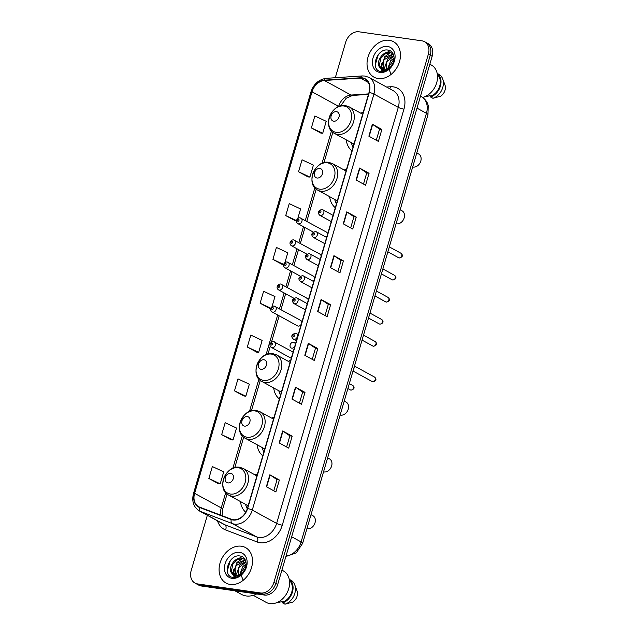 <?xml version="1.0" encoding="UTF-8"?>
<svg xmlns="http://www.w3.org/2000/svg" width="636" height="636" viewBox="0 0 636 636"><rect width="100%" height="100%" fill="white"/><g stroke="black" fill="none" stroke-linecap="round" stroke-linejoin="round"><path stroke-width="0.95" d="M257.469 473.931A22.347 17.124 -61.3 0 0 255.052 474.917M240.48 501.558A22.347 17.124 -61.3 0 0 245.742 512.266M274.076 417.129A22.347 17.124 -61.3 0 0 271.667 418.114M257.087 444.755A22.347 17.124 -61.3 0 0 262.771 455.805M290.692 360.318A22.347 17.124 -61.3 0 0 288.275 361.312M273.703 387.944A22.347 17.124 -61.3 0 0 279.379 399.003M346.628 169.033A22.347 17.124 -61.3 0 0 344.211 170.027M329.639 196.659A22.347 17.124 -61.3 0 0 335.315 207.71M363.236 112.23A22.347 17.124 -61.3 0 0 360.827 113.216M346.246 139.856A22.347 17.124 -61.3 0 0 351.931 150.907M274.521 306.202A3.164 2.425 118.7 0 1 275.173 306.417A3.164 2.425 118.7 0 1 275.968 309.955A3.164 2.425 118.7 0 1 272.78 312.173A3.164 2.425 118.7 0 1 272.136 311.966L297.576 325.886A3.164 2.425 -61.3 0 0 298.22 326.101A3.164 2.425 -61.3 0 0 301.241 324.225M295.247 344.744A3.164 2.425 -61.3 0 0 294.158 342.406A3.164 2.425 -61.3 0 0 293.514 342.192A3.164 2.425 -61.3 0 0 290.326 344.418A3.164 2.425 -61.3 0 0 291.121 347.956A3.164 2.425 -61.3 0 0 291.765 348.17A3.164 2.425 -61.3 0 0 294.794 346.294M326.093 237.149A3.164 2.425 -61.3 0 0 327.055 235.956M327.508 234.406A3.164 2.425 -61.3 0 0 326.427 232.06A3.164 2.425 -61.3 0 0 325.783 231.846M319.638 259.218A3.164 2.425 -61.3 0 0 320.608 258.025M321.061 256.475A3.164 2.425 -61.3 0 0 319.972 254.13A3.164 2.425 -61.3 0 0 319.328 253.915M313.182 281.287A3.164 2.425 -61.3 0 0 314.152 280.094M314.605 278.536A3.164 2.425 -61.3 0 0 313.516 276.199A3.164 2.425 -61.3 0 0 312.872 275.984M306.727 303.356A3.164 2.425 -61.3 0 0 307.697 302.164M308.15 300.605A3.164 2.425 -61.3 0 0 307.069 298.268A3.164 2.425 -61.3 0 0 306.425 298.053M301.703 322.675A3.164 2.425 -61.3 0 0 300.613 320.337A3.164 2.425 -61.3 0 0 299.969 320.123M207.344 515.295L191.19 570.548A12.648 9.691 -61.3 0 0 194.958 583.061L198.766 585.144A12.648 9.691 -61.3 0 0 201.342 585.995L264.361 595.042A12.648 9.691 -61.3 0 0 277.701 584.5L432.162 56.286A12.648 9.691 -61.3 0 0 428.386 43.781L426.486 42.739A12.648 9.691 -61.3 0 1 430.262 55.245A12.648 9.691 -61.3 0 0 426.486 42.739L424.586 41.698A12.648 9.691 -61.3 0 0 422.002 40.847L358.99 31.8A12.648 9.691 -61.3 0 0 345.65 42.334L335.299 77.735M194.958 583.061A12.648 9.691 -61.3 0 0 197.542 583.912L260.553 592.959A12.648 9.691 -61.3 0 0 273.893 582.417L275.801 583.458L430.262 55.245L275.801 583.458A12.648 9.691 -61.3 0 1 262.461 594A12.648 9.691 -61.3 0 0 275.801 583.458L277.701 584.5M197.542 583.912L199.442 584.953L262.461 594L199.442 584.953A12.648 9.691 -61.3 0 1 196.866 584.102A12.648 9.691 -61.3 0 0 199.442 584.953L201.342 585.995M389.335 40.307A20.241 15.503 -61.3 0 0 368.92 54.529A20.241 15.503 -61.3 0 0 374.024 77.187A20.241 15.503 -61.3 0 0 378.15 78.546A20.241 15.503 -61.3 0 0 398.565 64.323A20.241 15.503 -61.3 0 0 393.461 41.666A20.241 15.503 -61.3 0 0 389.335 40.307A20.241 15.503 -61.3 0 0 368.92 54.529A20.241 15.503 -61.3 0 0 374.024 77.187A20.241 15.503 -61.3 0 0 378.15 78.546A20.241 15.503 -61.3 0 0 398.565 64.323A20.241 15.503 -61.3 0 0 393.461 41.666A20.241 15.503 -61.3 0 0 389.335 40.307M241.394 546.213A20.241 15.503 -61.3 0 0 220.978 560.427A20.241 15.503 -61.3 0 0 226.09 583.085A20.241 15.503 -61.3 0 0 230.216 584.452A20.241 15.503 -61.3 0 0 250.624 570.23A20.241 15.503 -61.3 0 0 245.52 547.572A20.241 15.503 -61.3 0 0 241.394 546.213A20.241 15.503 -61.3 0 0 220.978 560.427A20.241 15.503 -61.3 0 0 226.09 583.085A20.241 15.503 -61.3 0 0 230.216 584.452A20.241 15.503 -61.3 0 0 250.624 570.23A20.241 15.503 -61.3 0 0 245.52 547.572A20.241 15.503 -61.3 0 0 241.394 546.213M362.258 78.164A13.491 10.335 118.7 0 1 365.008 79.079A13.491 10.335 118.7 0 1 369.031 92.419L247.372 508.458A13.491 10.335 118.7 0 1 231.377 519.246L199.625 507.13A13.491 10.335 118.7 0 1 198.639 506.677A13.491 10.335 118.7 0 1 194.616 493.337L312.03 91.799A13.491 10.335 118.7 0 1 324.384 80.486L360.374 78.101A13.491 10.335 118.7 0 1 362.258 78.164M362.345 77.846A13.833 10.597 -61.3 0 0 360.421 77.783L324.432 80.168A13.833 10.597 -61.3 0 0 311.767 91.759L194.354 493.298A13.833 10.597 -61.3 0 0 199.489 507.441L231.234 519.548A13.833 10.597 -61.3 0 0 247.635 508.498L369.293 92.459A13.833 10.597 -61.3 0 0 362.345 77.846M266.365 486.739L275.873 491.946L279.371 479.997L269.855 474.79L266.365 486.739M273.79 490.809L277.058 479.639L270.149 474.965A3.371 0.596 -163.7 0 0 269.855 474.79M277.05 479.663L279.371 479.997M279.172 442.918L288.688 448.126L292.178 436.177L282.67 430.97L279.172 442.918M286.605 446.989L289.873 435.827L282.964 431.144A3.371 0.596 -163.7 0 0 282.67 430.97M289.865 435.843L292.178 436.177M291.988 399.098L301.504 404.305L304.994 392.356L295.486 387.149L291.988 399.098M299.421 403.168L302.688 392.007L295.772 387.324A3.371 0.596 -163.7 0 0 295.486 387.149M302.68 392.022L304.994 392.356M304.803 355.286L314.311 360.485L317.809 348.536L308.301 343.337L304.803 355.286M312.236 359.348L315.496 348.186L308.587 343.512A3.371 0.596 -163.7 0 0 308.301 343.337M315.496 348.202L317.809 348.536M368.872 136.191L378.38 141.399L381.878 129.442L372.362 124.243L368.872 136.191M376.297 140.254L379.565 129.092L372.656 124.418A3.371 0.596 -163.7 0 0 372.362 124.243M379.557 129.116L381.878 129.442M356.057 180.012L365.565 185.211L369.063 173.262L359.555 168.055L356.057 180.012M363.49 184.074L366.749 172.913L359.841 168.23A3.371 0.596 -163.7 0 0 359.555 168.055M366.749 172.928L369.063 173.262M343.241 223.824L352.757 229.032L356.247 217.083L346.739 211.875L343.241 223.824M350.675 227.895L353.942 216.733L347.025 212.05A3.371 0.596 -163.7 0 0 346.739 211.875M353.934 216.749L356.247 217.083M330.426 267.645L339.942 272.852L343.432 260.903L333.924 255.696L330.426 267.645M337.859 271.715L341.127 260.553L334.218 255.871A3.371 0.596 -163.7 0 0 333.924 255.696M341.119 260.569L343.432 260.903M317.618 311.465L327.127 316.672L330.625 304.716L321.108 299.516L317.618 311.465M325.044 315.528L328.311 304.366L321.403 299.691A3.371 0.596 -163.7 0 0 321.108 299.516M328.303 304.39L330.625 304.716M273.893 582.417L428.354 54.211A12.648 9.691 -61.3 0 0 424.586 41.698M234.485 390.846L245.846 396.164L249.336 384.216L237.983 378.897L234.485 390.846L244.009 396.013M221.67 434.666L233.03 439.985L236.52 428.036L225.168 422.717L221.67 434.666L231.194 439.834M208.862 478.487L220.215 483.805L223.713 471.856L212.352 466.538L208.862 478.487L218.387 483.646M284.904 262.589L287.774 252.762L276.421 247.444L272.924 259.393L282.448 264.552M297.807 218.45L300.59 208.942L289.237 203.623L285.739 215.572L295.263 220.74M298.554 171.76L309.907 177.07L313.405 165.121L302.052 159.803L298.554 171.76L308.078 176.919M311.37 127.939L322.722 133.258L326.22 121.301L314.86 115.991L311.37 127.939L320.894 133.099M247.301 347.033L258.653 352.344L262.151 340.395L250.799 335.077L247.301 347.033L256.825 352.193M271.993 306.727L274.967 296.575L263.606 291.264L260.116 303.213L269.64 308.373M270.809 308.476L269.529 308.365M260.116 303.213L270.88 308.253M283.64 264.656L282.344 264.544M272.924 259.393L283.688 264.433M296.495 220.843L295.16 220.732M285.739 215.572L296.527 220.628M309.907 177.07L307.967 176.911M322.722 133.258L320.783 133.091M258.653 352.344L256.713 352.185M245.846 396.164L243.906 396.005M233.03 439.985L231.091 439.818M220.215 483.805L218.275 483.638M422.67 97.411A17.919 13.73 -61.3 0 0 436.821 82.282A17.919 13.73 -61.3 0 0 431.343 65.047L429.841 64.22M391.41 65.953L393.167 62.972M387.57 69.046L390.735 60.627L394.137 58.091M391.084 74.309L388.381 67.519L394.121 58.902M385.13 69.753L384.581 67.702L387.721 58.973L393.803 55.634M386.179 70.771L386.855 61.581L393.93 56.159M383.126 69.666L381.56 66.049L384.7 57.319L393.223 54.068M383.659 69.825L383.874 59.856L393.167 54.362M379.374 67.019L381.544 69.093L383.484 69.729C385.742 70 387.912 69.237 390.003 67.432C396.156 62.447 395.083 51.126 388.397 50.18C376.902 47.342 369.707 69.666 380.503 71.478L381.051 71.574C383.492 71.892 385.917 71.216 388.326 69.547L382.292 70.636L379.223 66.74C375.932 61.326 383.095 50.745 389.924 52.367L393.104 53.845M381.831 69.237L379.35 65.214L380.765 58.377L385.241 53.861L390.679 52.772L391.816 53.074M387.539 46.436A13.754 10.534 -61.3 0 0 373.038 57.892A13.754 10.534 -61.3 0 0 379.946 72.417A13.754 10.534 -61.3 0 0 394.439 60.961A13.754 10.534 -61.3 0 0 387.539 46.436M430.095 95.742L424.315 96.895M428.298 94.756L430.795 96.123A12.648 9.691 -61.3 0 0 439.667 86.265A12.648 9.691 -61.3 0 0 437.377 74.595M430.795 96.123L430.54 96.99L432.925 98.294L440.716 96.163A8.435 6.463 -61.3 0 0 444.93 84.882L442.648 78.816A13.491 10.335 -61.3 0 0 439.786 74.825L437.409 73.522L437.282 73.959M432.925 98.294A13.491 10.335 -61.3 0 0 442.648 78.816M430.54 96.99A13.491 10.335 -61.3 0 0 440.374 86.178A13.491 10.335 -61.3 0 0 437.409 73.522M375.804 67.209L375.24 64.967L378.301 54.577M382.347 54.998L390.003 50.745M382.387 71.653L381.823 70.445M381.393 68.927L381.648 63.362M380.98 68.561L384.844 56.604L390.432 52.74M390.798 66.661L393.533 61.986M412.7 166.95A7.171 5.493 -61.3 0 0 413.225 167.061A7.171 5.493 -61.3 0 0 420.46 162.021A7.171 5.493 -61.3 0 0 418.647 153.999L416.787 152.974M333.677 121.214A5.064 3.88 -61.3 0 0 339.012 117A5.064 3.88 -61.3 0 0 336.468 111.65A5.064 3.88 -61.3 0 0 331.133 115.871A5.064 3.88 -61.3 0 0 333.677 121.214M351.342 142.639A20.034 15.344 -61.3 0 0 353.06 147.027M396.085 223.753A7.171 5.493 -61.3 0 0 396.618 223.864A7.171 5.493 -61.3 0 0 403.844 218.824A7.171 5.493 -61.3 0 0 402.039 210.802L400.171 209.777M317.062 178.016A5.064 3.88 -61.3 0 0 322.404 173.803A5.064 3.88 -61.3 0 0 319.86 168.461A5.064 3.88 -61.3 0 0 314.526 172.674A5.064 3.88 -61.3 0 0 317.062 178.016M334.735 199.45A20.034 15.344 -61.3 0 0 336.452 203.838M340.149 415.038A7.171 5.493 -61.3 0 0 340.681 415.149A7.171 5.493 -61.3 0 0 347.908 410.117A7.171 5.493 -61.3 0 0 346.103 402.087L344.235 401.07M261.126 369.309A5.064 3.88 -61.3 0 0 266.468 365.088A5.064 3.88 -61.3 0 0 263.924 359.745A5.064 3.88 -61.3 0 0 258.59 363.959A5.064 3.88 -61.3 0 0 261.126 369.309M278.799 390.735A20.034 15.344 -61.3 0 0 280.516 395.123M323.541 471.848A7.171 5.493 -61.3 0 0 324.074 471.952A7.171 5.493 -61.3 0 0 331.3 466.919A7.171 5.493 -61.3 0 0 329.496 458.89L327.627 457.872M244.518 426.112A5.064 3.88 -61.3 0 0 249.853 421.899A5.064 3.88 -61.3 0 0 247.317 416.548A5.064 3.88 -61.3 0 0 241.974 420.762A5.064 3.88 -61.3 0 0 244.518 426.112M262.183 447.537A20.034 15.344 -61.3 0 0 263.9 451.926M306.926 528.651A7.171 5.493 -61.3 0 0 307.458 528.762A7.171 5.493 -61.3 0 0 314.693 523.722A7.171 5.493 -61.3 0 0 312.88 515.701L311.012 514.675M227.911 482.915A5.064 3.88 -61.3 0 0 233.245 478.701A5.064 3.88 -61.3 0 0 230.701 473.351A5.064 3.88 -61.3 0 0 225.367 477.572A5.064 3.88 -61.3 0 0 227.911 482.915M245.576 504.348A20.034 15.344 -61.3 0 0 247.293 508.728M234.938 590.82L241.521 594.414A22.769 17.442 -61.3 0 0 246.156 595.948A22.769 17.442 -61.3 0 0 256.69 593.937M253.287 595.328L266.198 602.395A17.919 13.73 -61.3 0 0 269.855 603.604A17.919 13.73 -61.3 0 0 287.925 591.011A17.919 13.73 -61.3 0 0 283.41 570.953L281.907 570.126M243.469 571.859L245.234 568.87M239.629 574.952L242.801 566.533L246.204 563.989M243.151 580.215L240.44 573.426L246.188 564.808M237.188 575.66L236.648 573.608L239.78 564.879L245.87 561.54M238.246 576.677L238.921 567.487L245.989 562.065M235.193 575.572L233.627 571.955L236.759 563.226L245.281 559.974M235.725 575.731L235.932 565.762L245.234 560.268M231.44 572.917L233.603 574.992L235.551 575.636C237.8 575.906 239.979 575.143 242.062 573.338C248.215 568.353 247.15 557.033 240.464 556.087C228.968 553.248 221.765 575.572 232.561 577.385L233.11 577.48C235.559 577.798 237.983 577.122 240.384 575.453L234.358 576.542L231.281 572.646C227.998 567.233 235.161 556.651 241.99 558.265L245.17 559.752M233.889 575.143L231.409 571.12L232.824 564.283L237.3 559.767L242.737 558.678L243.882 558.98M239.605 552.342A13.754 10.534 -61.3 0 0 225.104 563.798A13.754 10.534 -61.3 0 0 232.005 578.323A13.754 10.534 -61.3 0 0 246.506 566.867A13.754 10.534 -61.3 0 0 239.605 552.342M282.161 601.648L276.374 602.801M280.365 600.662L282.861 602.03A12.648 9.691 -61.3 0 0 291.725 592.172A12.648 9.691 -61.3 0 0 289.444 580.501M282.861 602.03L282.607 602.896L284.984 604.2L292.783 602.069A8.435 6.463 -61.3 0 0 296.996 590.788L294.714 584.723A13.491 10.335 -61.3 0 0 291.845 580.732L289.467 579.428L289.34 579.865M284.984 604.2A13.491 10.335 -61.3 0 0 294.714 584.723M282.607 602.896A13.491 10.335 -61.3 0 0 292.441 592.084A13.491 10.335 -61.3 0 0 289.467 579.428M227.871 573.115L227.306 570.874L230.359 560.483M234.406 560.904L242.07 556.651M234.453 577.56L233.881 576.351M233.452 574.833L233.714 569.268M233.046 574.467L236.91 562.502L242.499 558.647M242.865 572.559L245.599 567.892M286.025 556.031A16.87 12.919 -61.3 0 0 301.098 541.928L426.438 113.303A16.87 12.919 -61.3 0 0 421.406 96.624C426.867 100.019 427.964 104.415 428.219 105.648L427.964 114.726L302.633 543.351A8.435 1.495 16.3 0 0 301.098 541.928L291.662 536.76M417.001 108.136L426.438 113.303A8.435 1.495 16.3 0 1 427.964 114.726M432.162 56.286L428.354 54.211M264.361 595.042L260.553 592.959M386.553 87.021L390.425 86.766A21.083 16.154 118.7 0 1 403.947 109.146L282.289 525.185A4.213 0.747 16.3 0 1 276.628 523.412L398.287 107.373A16.87 12.919 -61.3 0 0 393.255 90.694L368.904 77.369A16.87 12.919 118.7 0 1 373.936 94.049A4.213 0.747 -163.7 0 0 369.293 92.459M282.289 525.185A21.083 16.154 118.7 0 1 260.052 542.747A21.083 16.154 118.7 0 1 257.294 542.031L225.542 529.923A21.083 16.154 118.7 0 1 217.528 520.86M258.844 537.46A16.87 12.919 -61.3 0 0 276.628 523.412L252.277 510.088A16.87 12.919 118.7 0 1 232.283 523.563L200.531 511.455A16.87 12.919 118.7 0 1 199.306 510.891L223.649 524.215A16.87 12.919 -61.3 0 0 224.882 524.78L256.634 536.887A16.87 12.919 -61.3 0 0 258.844 537.46M368.904 77.369L364.905 76.042L362.266 75.938A4.213 2.433 86.2 0 0 360.421 77.783M362.266 75.938L326.268 78.331C318.835 79.397 313.715 83.936 310.925 91.958A4.213 0.747 16.3 0 1 311.767 91.759M194.354 493.298A4.213 0.747 -163.7 0 0 193.503 493.496C191.595 501.327 193.527 507.123 199.306 510.891M199.489 507.441A4.213 2.695 110.9 0 0 200.531 511.455L224.882 524.78A4.213 2.695 -69.1 0 1 225.542 529.923M326.268 78.331A4.213 2.433 86.2 0 0 324.432 80.168M231.234 519.548A4.213 2.695 110.9 0 0 232.283 523.563L256.634 536.887A4.213 2.695 -69.1 0 1 257.294 542.031M247.635 508.498A4.213 0.747 16.3 0 1 252.277 510.088L373.936 94.049L398.287 107.373A4.213 0.747 16.3 0 0 403.947 109.146M390.425 86.766A4.213 2.433 -93.8 0 1 389.717 88.754M194.616 493.337L221.249 507.91A13.491 10.335 -61.3 0 0 220.954 515.271M360.374 78.101L368.324 82.449M324.384 80.486L351.016 95.058A13.491 10.335 -61.3 0 0 338.662 106.371L338.606 106.57M368.602 93.897L351.016 95.058A7.592 4.388 -93.8 0 0 352.559 95.424L346.167 98.262L340.673 105.854M312.03 91.799L338.662 106.371A7.592 1.344 16.3 0 1 338.845 106.466M331.475 130.968L321.999 163.373M314.86 187.779L305.296 220.501M303.475 226.71L298.841 242.562M297.02 248.779L292.385 264.632M290.565 270.849L285.93 286.701M284.117 292.918L279.482 308.77M277.662 314.987L266.063 354.665M258.924 379.064L249.447 411.468M242.316 435.867L232.84 468.271M225.701 492.677L221.249 507.91A7.592 1.344 16.3 0 1 222.624 509.19L222.051 515.685M317.913 311.624L321.403 299.691M330.728 267.804L334.218 255.871M343.535 223.991L347.025 212.05M356.351 180.171L359.841 168.23M369.166 136.35L372.656 124.418M305.097 355.445L308.587 343.512M292.282 399.265L295.772 387.324M279.466 443.085L282.964 431.144M266.659 486.898L270.149 474.965M336.229 132.352A13.944 10.685 -61.3 0 0 350.937 120.729A13.944 10.685 -61.3 0 0 343.933 105.997A13.944 10.685 -61.3 0 0 329.233 117.62A13.944 10.685 -61.3 0 0 336.229 132.352M337.573 134.435A15.185 11.631 -61.3 0 0 352.885 123.774A15.185 11.631 -61.3 0 0 349.053 106.776L345.396 105.56C331.571 102.73 321.721 127.407 334.48 133.409A15.185 11.631 -61.3 0 0 337.573 134.435M319.622 189.154A13.944 10.685 -61.3 0 0 334.329 177.539A13.944 10.685 -61.3 0 0 327.325 162.808A13.944 10.685 -61.3 0 0 312.618 174.423A13.944 10.685 -61.3 0 0 319.622 189.154M320.965 191.237A15.185 11.631 -61.3 0 0 336.269 180.576A15.185 11.631 -61.3 0 0 332.445 163.579L328.78 162.371C314.955 159.533 305.113 184.209 317.865 190.22A15.185 11.631 -61.3 0 0 320.965 191.237M263.686 380.439A13.944 10.685 -61.3 0 0 278.393 368.824A13.944 10.685 -61.3 0 0 271.389 354.093A13.944 10.685 -61.3 0 0 256.682 365.708A13.944 10.685 -61.3 0 0 263.686 380.439M265.021 382.53A15.185 11.631 -61.3 0 0 280.333 371.861A15.185 11.631 -61.3 0 0 276.509 354.872L272.844 353.656C259.019 350.826 249.177 375.502 261.929 381.505A15.185 11.631 -61.3 0 0 265.021 382.53M247.07 437.25A13.944 10.685 -61.3 0 0 261.778 425.627A13.944 10.685 -61.3 0 0 254.782 410.896A13.944 10.685 -61.3 0 0 240.074 422.511A13.944 10.685 -61.3 0 0 247.07 437.25M248.414 439.333A15.185 11.631 -61.3 0 0 263.725 428.664A15.185 11.631 -61.3 0 0 259.893 411.675L256.236 410.458C242.411 407.628 232.561 432.305 245.321 438.307A15.185 11.631 -61.3 0 0 248.414 439.333M230.463 494.053A13.944 10.685 -61.3 0 0 245.17 482.438A13.944 10.685 -61.3 0 0 238.166 467.706A13.944 10.685 -61.3 0 0 223.459 479.321A13.944 10.685 -61.3 0 0 230.463 494.053M231.806 496.136A15.185 11.631 -61.3 0 0 247.11 485.475A15.185 11.631 -61.3 0 0 243.286 468.478L239.621 467.269C225.804 464.431 215.954 489.108 228.706 495.118A15.185 11.631 -61.3 0 0 231.806 496.136M401.022 253.279C403.28 255.426 402.739 256.992 399.384 257.985L398.589 257.715A2.528 1.94 -61.3 0 0 399.106 257.89A2.528 1.94 -61.3 0 0 401.658 256.109A2.528 1.94 -61.3 0 0 401.022 253.279L389.327 246.879M320.457 215.54A3.164 2.425 118.7 0 1 319.813 215.326C317.189 212.623 317.897 210.667 321.927 209.475L322.85 209.777A3.164 2.425 118.7 0 1 323.652 213.322A3.164 2.425 118.7 0 1 320.457 215.54M320.433 210.906A1.057 0.811 -61.3 0 0 319.852 212.901A1.057 0.811 -61.3 0 0 320.433 210.906M322.206 209.57A3.164 2.425 118.7 0 1 322.85 209.777L333.073 215.373M394.566 275.348C396.832 277.495 396.284 279.061 392.937 280.047L392.134 279.784A2.528 1.94 -61.3 0 0 392.651 279.951A2.528 1.94 -61.3 0 0 395.202 278.178A2.528 1.94 -61.3 0 0 394.566 275.348L382.872 268.949M314.009 237.61A3.164 2.425 118.7 0 1 313.365 237.395C310.742 234.692 311.441 232.736 315.472 231.544L316.402 231.846A3.164 2.425 118.7 0 1 317.197 235.392A3.164 2.425 118.7 0 1 314.009 237.61M313.985 232.975A1.057 0.811 -61.3 0 0 313.397 234.97A1.057 0.811 -61.3 0 0 313.985 232.975M315.75 231.639A3.164 2.425 118.7 0 1 316.402 231.846L326.626 237.443M388.111 297.417C390.377 299.564 389.836 301.13 386.481 302.116L385.686 301.854A2.528 1.94 -61.3 0 0 386.195 302.02A2.528 1.94 -61.3 0 0 388.747 300.248A2.528 1.94 -61.3 0 0 388.111 297.417L376.417 291.018M307.554 259.679A3.164 2.425 118.7 0 1 306.91 259.464C304.286 256.753 304.986 254.805 309.017 253.605L309.947 253.915A3.164 2.425 118.7 0 1 310.742 257.461A3.164 2.425 118.7 0 1 307.554 259.679M307.53 255.044A1.057 0.811 -61.3 0 0 306.95 257.039A1.057 0.811 -61.3 0 0 307.53 255.044M309.303 253.7A3.164 2.425 118.7 0 1 309.947 253.915L320.17 259.512M381.656 319.479C383.921 321.633 383.381 323.199 380.026 324.185L379.231 323.923A2.528 1.94 -61.3 0 0 379.748 324.09A2.528 1.94 -61.3 0 0 382.3 322.317A2.528 1.94 -61.3 0 0 381.656 319.479L369.961 313.087M301.098 281.748A3.164 2.425 118.7 0 1 300.454 281.533C297.831 278.822 298.538 276.875 302.561 275.674L303.491 275.984A3.164 2.425 118.7 0 1 304.286 279.53A3.164 2.425 118.7 0 1 301.098 281.748M301.074 277.113A1.057 0.811 -61.3 0 0 300.494 279.109A1.057 0.811 -61.3 0 0 301.074 277.113M302.847 275.77A3.164 2.425 118.7 0 1 303.491 275.984L313.715 281.581M375.208 341.548C377.474 343.702 376.925 345.269 373.578 346.254L372.776 345.992A2.528 1.94 -61.3 0 0 373.292 346.159A2.528 1.94 -61.3 0 0 375.844 344.386A2.528 1.94 -61.3 0 0 375.208 341.548L363.514 335.148M294.643 303.817A3.164 2.425 118.7 0 1 293.999 303.603C291.375 300.892 292.083 298.944 296.114 297.743L297.036 298.053A3.164 2.425 118.7 0 1 297.839 301.591A3.164 2.425 118.7 0 1 294.643 303.817M294.619 299.182A1.057 0.811 -61.3 0 0 294.039 301.178A1.057 0.811 -61.3 0 0 294.619 299.182M296.392 297.839A3.164 2.425 118.7 0 1 297.036 298.053L307.26 303.65M374.564 377.069C376.83 379.223 376.289 380.789 372.935 381.775L372.14 381.513A2.528 1.94 -61.3 0 0 372.648 381.68A2.528 1.94 -61.3 0 0 375.2 379.907A2.528 1.94 -61.3 0 0 374.564 377.069L354.761 366.233M294.007 339.338A3.164 2.425 118.7 0 1 293.363 339.123C290.739 336.412 291.439 334.464 295.47 333.264L296.4 333.574A3.164 2.425 118.7 0 1 297.195 337.112A3.164 2.425 118.7 0 1 294.007 339.338M293.983 334.703A1.057 0.811 -61.3 0 0 293.403 336.698A1.057 0.811 -61.3 0 0 293.983 334.703M295.756 333.359A3.164 2.425 118.7 0 1 296.4 333.574L298.22 334.576M353.632 368.936A6.328 4.849 -61.3 0 0 354.793 364.961M300.335 217.925A3.164 2.425 118.7 0 1 300.979 218.14A3.164 2.425 118.7 0 1 301.782 221.678A3.164 2.425 118.7 0 1 298.594 223.904A3.164 2.425 118.7 0 1 297.942 223.689L313.31 232.1M297.982 221.256A1.057 0.811 -61.3 0 0 298.57 219.269A1.057 0.811 -61.3 0 0 297.982 221.256M293.888 239.995A3.164 2.425 118.7 0 1 294.532 240.209A3.164 2.425 118.7 0 1 295.327 243.747A3.164 2.425 118.7 0 1 292.139 245.973A3.164 2.425 118.7 0 1 291.495 245.758L306.854 254.161M291.534 243.326A1.057 0.811 -61.3 0 0 292.115 241.338A1.057 0.811 -61.3 0 0 291.534 243.326M287.432 262.064A3.164 2.425 118.7 0 1 288.076 262.278A3.164 2.425 118.7 0 1 288.871 265.816A3.164 2.425 118.7 0 1 285.683 268.042A3.164 2.425 118.7 0 1 285.039 267.828L300.407 276.231M285.079 265.395A1.057 0.811 -61.3 0 0 285.659 263.407A1.057 0.811 -61.3 0 0 285.079 265.395M280.977 284.133A3.164 2.425 118.7 0 1 281.621 284.348A3.164 2.425 118.7 0 1 282.424 287.885A3.164 2.425 118.7 0 1 279.228 290.103A3.164 2.425 118.7 0 1 278.584 289.897L293.951 298.3M278.624 287.464A1.057 0.811 -61.3 0 0 279.204 285.477A1.057 0.811 -61.3 0 0 278.624 287.464M272.168 309.533A1.057 0.811 -61.3 0 0 272.757 307.538A1.057 0.811 -61.3 0 0 272.168 309.533M350.786 390.043A2.528 1.94 -61.3 0 0 353.338 388.262A2.528 1.94 -61.3 0 0 352.694 385.432C354.96 387.578 354.419 389.145 351.064 390.138L350.269 389.868A2.528 1.94 -61.3 0 0 350.786 390.043M273.885 341.723A3.164 2.425 118.7 0 1 274.529 341.937A3.164 2.425 118.7 0 1 275.324 345.475A3.164 2.425 118.7 0 1 272.136 347.693A3.164 2.425 118.7 0 1 271.493 347.487L291.28 358.314M271.532 345.054A1.057 0.811 -61.3 0 0 272.113 343.066A1.057 0.811 -61.3 0 0 271.532 345.054M421.406 96.624L420.507 96.131M285.89 556.492L296.296 552.875L302.633 543.351M310.925 91.958L193.503 493.496M332.835 132.304L323.955 162.689M316.227 189.107L306.806 221.328M304.986 227.537L300.351 243.389M298.53 249.606L293.896 265.458M292.083 271.675L287.44 287.528M285.628 293.745L280.993 309.597M279.172 315.814L271.469 342.16M270.292 346.175L268.018 353.974M260.291 380.4L251.403 410.777M243.675 437.202L234.795 467.579M227.068 494.005L222.624 509.19M368.459 94.374L352.559 95.424M362.655 114.218L349.053 106.776M353.934 144.054L334.48 133.409M346.048 171.028L332.445 163.579M337.319 200.865L317.865 190.22M290.111 362.313L276.509 354.872M281.382 392.15L261.929 381.505M273.496 419.116L259.893 411.675M264.775 448.952L245.321 438.307M256.888 475.919L243.286 468.478M248.159 505.763L228.706 495.118M398.589 257.715L387.873 251.848M331.261 221.59L319.813 215.326M392.134 279.784L381.417 273.917M324.805 243.66L313.365 237.395M385.686 301.854L374.962 295.986M318.35 265.729L306.91 259.464M379.231 323.923L368.506 318.056M311.894 287.798L300.454 281.533M372.776 345.992L362.059 340.125M305.447 309.867L293.999 303.603M372.14 381.513L353.012 371.05M296.4 340.793L293.363 339.123M354.864 364.73L353.536 369.27M326.427 232.06L300.057 217.83C297.433 217.409 294.659 221.551 297.942 223.689M319.972 254.13L293.601 239.899C290.978 239.478 288.211 243.62 291.495 245.758M313.516 276.199L287.146 261.968C284.523 261.547 281.756 265.689 285.039 267.828M307.069 298.268L280.699 284.038C278.067 283.616 275.301 287.758 278.584 289.897M300.613 320.337L274.243 306.107C271.62 305.685 268.845 309.827 272.136 311.966M352.694 385.432L349.347 383.595M293.093 352.098L273.599 341.627C270.976 341.206 268.209 345.348 271.493 347.487M350.269 389.868L347.892 388.572"/></g></svg>
